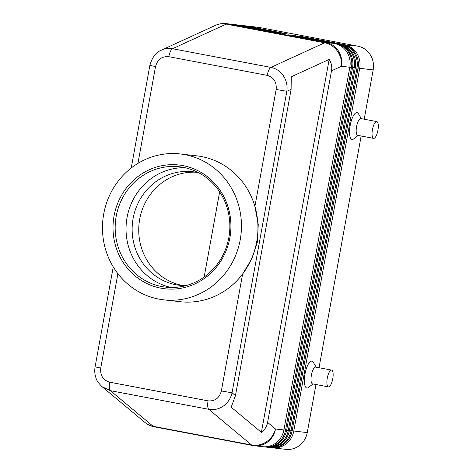 <?xml version="1.0" encoding="UTF-8"?>
<svg xmlns="http://www.w3.org/2000/svg" width="473" height="473" viewBox="0 0 473 473"><rect width="100%" height="100%" fill="white"/><g stroke="black" fill="none" stroke-linecap="round" stroke-linejoin="round"><path stroke-width="0.71" d="M185.865 285.639A57.156 54.07 96.5 0 1 179.764 285.308A57.156 54.07 96.5 0 1 176.033 284.746A57.156 54.07 96.5 0 1 133.108 218.443A57.156 54.07 96.5 0 1 192.736 171.74A57.156 54.07 96.5 0 1 196.466 172.308A57.156 54.07 96.5 0 1 198.755 172.793M95.097 366.865C94.429 370.637 94.724 374.326 95.978 377.927C96.409 380.15 98.443 383.089 102.085 386.743L110.369 390.663L208.776 409.328C214.021 410.233 218.922 409.115 223.481 405.982C227.951 402.694 230.806 398.296 232.048 392.785L221.364 390.964C219.371 398.106 214.943 401.406 208.079 400.85L109.671 382.184C103.067 380.18 100.087 375.479 100.737 368.077L95.085 366.865L113.254 266.914M131.228 168.004L149.876 65.375L155.528 66.587C157.521 59.444 161.949 56.145 168.82 56.701A8.538 2.755 -79.3 0 1 170.404 51.462A8.538 2.755 -79.3 0 1 172.509 48.725C168.731 48.039 165.089 48.483 161.583 50.055L160.66 50.505M168.82 56.701L267.227 75.367C273.832 77.371 276.806 82.071 276.155 89.474L286.839 91.295C287.614 85.714 286.49 80.581 283.469 75.893C280.312 71.311 276.131 68.479 270.917 67.397L172.509 48.725L226.23 24.111A20.487 6.622 -79.3 0 1 226.939 23.881A20.487 6.622 -79.3 0 1 227.619 23.851L236.021 24.815L280.465 33.246L237.671 24.998A20.487 19.381 -83.5 0 0 236.329 24.797A20.487 19.381 -83.5 0 0 235.507 24.72M291.12 89.332L291.238 76.797L329.167 59.421C331.431 62.903 332.206 66.705 331.496 70.832L267.606 422.407C266.819 426.516 264.744 429.833 261.392 432.357L231.191 407.2L235.459 395.623L291.12 89.332L286.839 91.295L232.048 392.785L235.459 395.623M236.329 24.797L237.428 24.921A20.487 19.381 96.5 0 1 238.77 25.128L283.209 33.559L240.414 25.311A20.487 19.381 -83.5 0 0 239.078 25.11L240.178 25.235A20.487 19.381 96.5 0 1 241.514 25.441L287.602 34.062L243.163 25.625A20.487 19.381 -83.5 0 0 241.827 25.424L242.921 25.548A20.487 19.381 96.5 0 1 244.263 25.755L288.701 34.186L245.907 25.944A20.487 19.381 -83.5 0 0 244.571 25.737A20.487 19.381 -83.5 0 0 243.749 25.66M241.827 25.424A20.487 19.381 -83.5 0 0 240.999 25.347M239.078 25.11A20.487 19.381 -83.5 0 0 238.25 25.034M271.597 447.7A20.487 19.381 -83.5 0 0 272.418 447.813A20.487 19.381 -83.5 0 0 285.621 444.265A20.487 19.381 -83.5 0 0 293.786 431.074L359.699 68.372A20.487 19.381 -83.5 0 0 356.713 53.065A20.487 19.381 -83.5 0 0 344.314 44.61L299.876 36.179L342.671 44.421A20.487 19.381 96.5 0 1 355.063 52.881A20.487 19.381 96.5 0 1 358.055 68.183L292.143 430.885A20.487 19.381 96.5 0 1 283.971 444.076A20.487 19.381 96.5 0 1 270.769 447.624L269.669 447.499A20.487 19.381 -83.5 0 0 282.872 443.952A20.487 19.381 -83.5 0 0 291.043 430.761L356.955 68.059A20.487 19.381 -83.5 0 0 353.964 52.751A20.487 19.381 -83.5 0 0 341.571 44.296L297.127 35.865L339.921 44.107A20.487 19.381 96.5 0 1 352.32 52.568A20.487 19.381 96.5 0 1 355.306 67.87L289.393 430.572A20.487 19.381 96.5 0 1 281.222 443.763A20.487 19.381 96.5 0 1 268.02 447.31L266.926 447.186A20.487 19.381 -83.5 0 0 280.128 443.639A20.487 19.381 -83.5 0 0 288.294 430.448L354.206 67.745A20.487 19.381 -83.5 0 0 351.22 52.438A20.487 19.381 -83.5 0 0 338.822 43.983L294.383 35.552L337.172 43.794A20.487 19.381 96.5 0 1 349.571 52.255A20.487 19.381 96.5 0 1 352.562 67.556L286.644 430.259A20.487 19.381 96.5 0 1 278.479 443.449A20.487 19.381 96.5 0 1 265.276 446.997L264.176 446.873A20.487 19.381 -83.5 0 0 277.379 443.319A20.487 19.381 -83.5 0 0 285.544 430.134L351.463 67.432A20.487 19.381 -83.5 0 0 348.471 52.125A20.487 19.381 -83.5 0 0 336.078 43.67L291.634 35.239L334.429 43.481A20.487 19.381 96.5 0 1 346.821 51.935A20.487 19.381 96.5 0 1 349.813 67.243L283.901 429.945A20.487 19.381 96.5 0 1 275.729 443.136A20.487 19.381 96.5 0 1 262.527 446.683L254.131 445.726A20.487 19.381 96.5 0 0 267.334 442.172A20.487 19.381 96.5 0 0 275.499 428.987L267.606 422.407M272.418 447.813L285.875 449.35A20.487 19.381 -83.5 0 0 299.078 445.803A20.487 19.381 -83.5 0 0 307.249 432.612L292.154 430.797M358.067 68.094L373.162 69.909A20.487 19.381 -83.5 0 0 370.17 54.602A20.487 19.381 -83.5 0 0 357.777 46.147L344.226 44.787M268.847 447.387A20.487 19.381 -83.5 0 0 269.669 447.499M266.104 447.074A20.487 19.381 -83.5 0 0 266.926 447.186M263.355 446.76A20.487 19.381 -83.5 0 0 264.176 446.873M376.768 121.591L360.899 118.581A8.538 2.755 100.7 0 0 356.559 126.652A8.538 2.755 100.7 0 0 357.718 135.349L373.587 138.364A8.538 2.755 100.7 0 0 377.927 130.288A8.538 2.755 100.7 0 0 376.768 121.591A8.538 2.755 100.7 0 0 372.434 129.661A8.538 2.755 100.7 0 0 373.587 138.364M358.191 135.444L353.633 138.956A13.658 4.411 -79.3 0 1 350.15 125.558A13.658 4.411 -79.3 0 1 358.416 113.733L361.378 118.67M328.428 386.879L312.552 383.869A8.538 2.755 -79.3 0 1 311.4 375.166A8.538 2.755 -79.3 0 1 315.733 367.095L331.608 370.105A8.538 2.755 -79.3 0 1 332.761 378.808A8.538 2.755 -79.3 0 1 328.428 386.879A8.538 2.755 -79.3 0 1 327.269 378.181A8.538 2.755 -79.3 0 1 331.608 370.105M313.031 383.958L308.473 387.47A13.658 4.411 -79.3 0 1 304.984 374.078A13.658 4.411 -79.3 0 1 313.256 362.247L316.212 367.184M183.075 285.58A57.156 54.07 96.5 0 1 139.701 219.194A57.156 54.07 96.5 0 1 196.017 172.225M180.296 153.962L196.774 155.848A73.404 69.448 96.5 0 1 254.906 206.429L258.252 224.444L257.46 241.75L252.103 258.305L242.619 274.009A73.404 69.448 96.5 0 1 180.118 301.709L163.634 299.823A73.404 69.448 96.5 0 1 103.717 213.944A73.404 69.448 96.5 0 1 180.296 153.962A73.404 69.448 96.5 0 1 240.213 239.841A73.404 69.448 96.5 0 1 163.634 299.823M276.155 89.474L254.906 206.429A73.404 69.448 96.5 0 1 256.697 241.727A73.404 69.448 96.5 0 1 242.619 274.009L221.364 390.964M116.198 216.273A60.568 57.304 96.5 0 1 179.385 166.78A60.568 57.304 96.5 0 1 228.831 237.641A60.568 57.304 96.5 0 1 165.645 287.135A60.568 57.304 96.5 0 1 116.198 216.273M114.064 215.907A62.276 58.918 96.5 0 1 183.098 165.639A62.276 58.918 96.5 0 1 229.866 237.878A62.276 58.918 96.5 0 1 160.832 288.152A62.276 58.918 96.5 0 1 114.064 215.907M171.102 287.478A60.568 57.304 96.5 0 1 127.06 217.515A60.568 57.304 96.5 0 1 184.783 167.673M219.643 191.855L204.17 277.007M245.848 26.056L259.37 27.481L357.777 46.147M373.162 69.909L364.204 119.208M361.153 136.005L319.039 367.722M315.988 384.519L307.249 432.612M334.429 43.481L326.027 42.523L227.619 23.851A20.487 19.381 96.5 0 0 226.283 23.65L234.685 24.608A20.487 19.381 96.5 0 1 236.021 24.815M259.37 27.481A20.487 19.381 -83.5 0 0 258.033 27.274L244.571 25.737M329.167 59.421L261.392 432.357M100.737 368.077L117.889 273.69M331.496 70.832L341.411 66.285A20.487 18.896 -114.6 0 0 337.438 51.161A20.487 18.896 -114.6 0 0 324.638 42.777L270.917 67.397A8.538 2.755 100.7 0 0 268.812 70.128A8.538 2.755 100.7 0 0 267.227 75.367M226.283 23.65A20.487 20.487 0 0 0 215.428 25.382A20.487 18.896 -114.6 0 1 226.23 24.111L324.638 42.777A20.487 6.622 100.7 0 1 325.347 42.546A20.487 6.622 100.7 0 1 326.027 42.523A20.487 19.381 96.5 0 1 338.426 50.978A20.487 19.381 96.5 0 1 341.411 66.285L349.813 67.243M208.079 400.85A8.538 2.755 100.7 0 0 207.73 406.23A8.538 2.755 100.7 0 0 208.776 409.328L251.547 444.963L153.14 426.291L110.369 390.663A8.538 2.755 -79.3 0 1 109.322 387.564A8.538 2.755 -79.3 0 1 109.671 382.184M154.387 426.853A20.487 6.622 -79.3 0 1 154.228 426.829A20.487 6.622 -79.3 0 1 153.743 426.676A20.487 6.622 -79.3 0 1 153.14 426.291A20.487 19.08 -50.2 0 1 144.933 422.442A20.487 20.487 0 0 0 154.228 426.829L252.635 445.495A20.487 20.487 0 0 0 254.131 445.726M283.901 429.945L275.499 428.987A20.487 19.08 -50.2 0 1 266.453 441.782A20.487 19.08 -50.2 0 1 251.547 444.963A20.487 6.622 100.7 0 0 252.15 445.341A20.487 6.622 100.7 0 0 252.635 445.495M244.263 25.755L243.104 25.743M241.514 25.441L240.355 25.43M238.77 25.128L237.612 25.116M286.644 430.259L283.912 429.856M289.393 430.572L286.662 430.17M292.143 430.885L289.411 430.483M349.831 67.154L352.562 67.556M352.574 67.468L355.306 67.87M355.324 67.781L358.055 68.183M137.939 163.386L155.528 66.587M335.984 43.847L337.172 43.794M338.727 44.16L339.921 44.107M342.671 44.421L341.476 44.474M215.428 25.382L161.571 50.061M102.091 386.743L144.933 422.442M149.888 65.38C152.075 57.387 155.972 52.278 161.583 50.055"/></g></svg>
